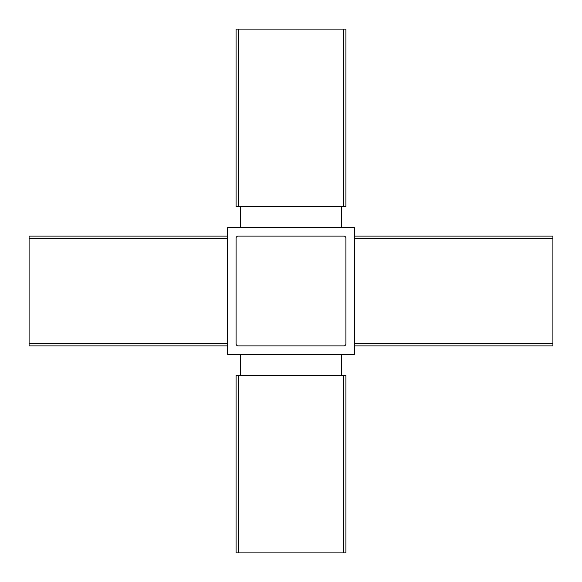 <?xml version="1.0" encoding="UTF-8"?>
<svg xmlns="http://www.w3.org/2000/svg" width="582" height="582" viewBox="0 0 582 582"><rect width="100%" height="100%" fill="white"/><g stroke="black" fill="none" stroke-linecap="round" stroke-linejoin="round"><path stroke-width="0.87" d="M354.365 354.365L354.365 227.635L227.635 227.635L227.635 354.365L354.365 354.365M341.692 375.485L341.692 354.365M240.308 375.485L240.308 354.365M341.692 227.635L341.692 206.515M240.308 227.635L240.308 206.515M345.912 206.515L236.088 206.515L236.088 29.1L345.912 29.1L345.912 206.515M238.198 375.485L236.088 375.485L236.088 552.9L238.198 552.9L238.198 375.485L345.912 375.485L345.912 552.9L238.198 552.9M236.088 238.198L236.088 343.802A2.11 2.11 0 0 0 238.198 345.912L343.802 345.912A2.11 2.11 0 0 0 345.912 343.802L345.912 238.198A2.11 2.11 0 0 0 343.802 236.088L238.198 236.088A2.11 2.11 0 0 0 236.088 238.198M227.635 345.912L29.1 345.912L29.1 236.088L227.635 236.088M354.365 236.088L552.9 236.088L552.9 345.912L354.365 345.912M227.635 238.198L29.1 238.198M227.635 343.802L29.1 343.802M552.9 343.802L354.365 343.802M552.9 238.198L354.365 238.198M343.802 552.9L343.802 375.485M238.198 206.515L238.198 29.1M343.802 206.515L343.802 29.1"/></g></svg>
